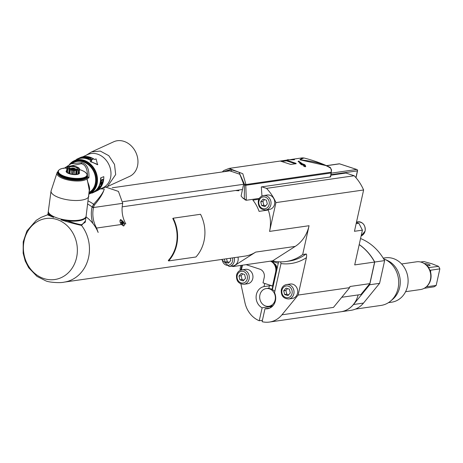 <?xml version="1.0" encoding="UTF-8"?>
<svg xmlns="http://www.w3.org/2000/svg" width="463" height="463" viewBox="0 0 463 463"><rect width="100%" height="100%" fill="white"/><g stroke="black" fill="none" stroke-linecap="round" stroke-linejoin="round"><path stroke-width="0.69" d="M272.62 260.848A45.953 40.113 81.8 0 0 286.099 261.508A45.953 40.113 81.8 0 0 302.68 254.523L309.064 225.718A34.742 30.326 81.8 0 1 295.203 246.409L272.62 260.848L233.115 266.538A45.953 40.113 81.8 0 1 231.627 266.138M341.758 297.281L360.897 294.526L369.833 283.634L374.619 262.046L354.704 264.911L362.413 230.152L354.455 231.297L363.617 189.98L275.942 202.603L269.559 231.407A34.742 30.326 -98.2 0 0 268.274 210.04A7.848 6.847 81.8 0 1 266.891 209.797M258.823 199.269L252.879 200.126A34.742 30.326 -98.2 0 1 259.072 211.365L268.274 210.04M238.937 190.021L238.769 190.768L235.517 190.519M120.837 219.543C119.628 220.133 119.674 221.609 120.976 223.982L123.858 225.938L124.541 224.028L120.837 219.543L120.449 219.711M123.378 225.909L123.858 225.938M86.014 216.887A34.742 30.326 81.8 0 1 92.884 223.438L93.457 224.15A34.742 30.326 -98.2 0 1 98.162 232.467L96.576 228.056L121.381 224.486M85.476 220.868L81.517 225.412A34.742 30.326 81.8 0 1 87.791 260.368A34.742 30.326 81.8 0 1 64.016 282.164A34.742 30.326 81.8 0 1 63.987 282.17M64.241 282.129L244.991 256.103A34.742 30.326 -98.2 0 0 255.698 252.098L233.115 266.538M173.197 218.212L172.774 218.478A34.742 30.326 81.8 0 1 168.272 260.513L168.619 260.924A35.304 30.818 81.8 0 0 177.375 240.743A35.304 30.818 81.8 0 0 173.197 218.212L200.525 214.276A35.304 30.818 -98.2 0 1 204.704 236.807A35.304 30.818 -98.2 0 1 195.947 256.988L168.619 260.924M369.833 283.634L349.918 286.504L349.663 287.645L298.143 295.064L281.944 314.817A24.655 21.524 81.8 0 1 269.42 322.063A24.655 21.524 81.8 0 1 262.11 321.687L264.981 308.74A11.21 9.781 -98.2 0 0 267.504 308.752A11.21 9.781 -98.2 0 0 274.53 292.703L280.989 263.58L280.659 261.861M302.68 254.523L305.979 254.048C306.651 253.817 306.801 255.02 306.437 257.659L298.143 295.064M362.413 230.152L358.842 223.224L356.423 222.431M358.842 223.224L356.163 223.606M330.802 175.211L345.919 173.035L354.183 175.749L266.509 188.372A45.953 40.113 81.8 0 1 275.942 202.603M259.309 198.39L246.316 200.265L245.784 185.287L331.051 173.012L330.495 176.959L261.85 186.844L266.509 188.372M330.495 176.959L330.078 176.565L330.495 176.959M363.617 189.98A45.953 40.113 -98.2 0 0 354.183 175.749M261.96 196.046L261.311 186.919L261.85 186.844M267.33 195.016A7.286 6.36 81.8 0 1 274.553 204.258A7.286 6.36 81.8 0 1 269.402 209.438L265.698 209.971A7.286 6.36 -98.2 0 0 270.849 204.791A7.286 6.36 -98.2 0 0 263.621 195.548L267.33 195.016M263.1 199.09L260.738 201.764L261.676 205.526L264.969 206.608L267.336 203.934L266.399 200.172L263.1 199.09M265.669 205.815L263.841 205.219L262.903 201.457L264.57 199.57M262.903 201.457L260.738 201.764M263.841 205.219L261.676 205.526M245.969 200.143L243.029 198.262L241.09 196.028L243.654 184.037L239.817 174.25L229.214 170.65L226.384 171.362M245.008 199.825L246.316 200.265L244.325 198.685L244.464 184.286L238.983 172.219L230.447 169.446L223.594 171.761M227.292 171.229L229.619 170.61M331.253 172.051L331.572 170.025L330.327 167.508L326.722 165.754L299.874 159.793L303.878 157.976L302.235 157.877L299.874 159.793C314.678 161.332 324.974 164.18 330.756 168.329L331.433 170.083L331.091 172.803M244.296 185.038L245.784 185.287L245.957 184.534L242.809 173.735L229.116 168.405L288.009 159.926L294.549 159.729L292.112 159.33L289.96 159.776M305.175 166.836L305.8 166.234L298.641 161.072L298.079 161.408L305.175 166.836M280.451 161.095L290.741 164.446L296.152 163.671L296.007 163.317L286.62 160.233L280.665 161.095M296.152 163.671L296.007 163.317L285.862 160.291M330.269 167.479L330.756 168.329M330.327 167.508L326.722 165.754A141.58 141.58 0 0 0 303.878 157.976M301.691 164.608L301.853 163.89L300.215 163.786M301.853 163.89L303.502 164.434L303.514 164.822L300.909 164.348M303.415 164.811L303.502 164.434M283.194 161.28L286.435 160.829L295.463 163.769M286.435 160.829L286.62 160.233M296.06 163.792L295.921 163.439L295.521 163.809M237.988 257.115A7.286 6.36 81.8 0 1 238.023 260.779A7.286 6.36 81.8 0 1 232.872 265.959L229.162 266.497A7.286 6.36 -98.2 0 0 234.313 261.317A7.286 6.36 -98.2 0 0 234.278 257.648M224.399 259.072L225.14 262.052L228.438 263.134L230.8 260.455L230.244 258.227M229.139 262.342L227.304 261.74L225.14 262.052M227.304 261.74L226.563 258.759M278.604 261.78L272.423 289.589A11.21 9.781 -98.2 0 0 272.105 289.265L272.834 285.972M242.462 265.189L241.495 269.547L240.945 269.628L241.912 265.27M240.858 265.421L239.996 269.316L240.945 269.628M241.408 269.941L241.495 269.547M270.433 261.161A8.965 7.825 81.8 0 1 275.635 272.059L272.539 286.012L263.019 282.887L264.211 277.522A6.725 5.869 -98.2 0 0 259.922 269.206L246.096 264.668M270.977 261.086A8.965 7.825 -98.2 0 1 276.174 271.984L273.083 285.937L272.539 286.012M264.714 283.443L264.014 286.609A11.21 9.781 -98.2 0 0 256.143 296.106A11.21 9.781 -98.2 0 0 262.122 307.802L259.251 320.749A24.655 21.524 81.8 0 1 244.95 302.669L240.893 283.917M245.546 269.327A7.286 6.36 81.8 0 1 252.769 278.57A7.286 6.36 81.8 0 1 247.624 283.75L243.943 284.276A7.286 6.36 -98.2 0 0 249.094 279.096A7.286 6.36 -98.2 0 0 241.865 269.86L245.546 269.327M276.127 267.423L276.423 266.092M271.492 305.91A11.21 9.781 -98.2 0 0 272.244 306.344L262.122 307.802M264.014 286.609L269.425 285.833M272.423 289.589L274.854 291.25M264.981 308.74L269.917 308.028M265.623 306.008A8.965 7.825 81.8 0 1 259.685 296.714A8.965 7.825 81.8 0 1 266.248 288.547A8.965 7.825 81.8 0 1 269.431 288.837A8.965 7.825 81.8 0 1 275.375 298.131A8.965 7.825 81.8 0 1 268.806 306.298A8.965 7.825 81.8 0 1 265.623 306.008M272.128 289.172L268.847 288.437L269.553 285.243M272.991 305.696L272.973 305.696A8.965 7.825 -98.2 0 1 272.933 305.702L271.723 305.875M269.437 284.994L269.425 285.058A1.852 0.359 12.5 0 0 270.334 285.584A1.852 0.359 12.5 0 0 272.464 285.989M259.251 320.749L262.417 320.292M271.995 306.685L270.722 306.68L272.03 306.656M270.722 306.68L270.49 307.733M358.13 294.925A24.655 21.524 81.8 0 1 340.855 311.773L269.42 322.063M281.944 314.817L333.464 307.397L349.663 287.645M374.619 262.046A50.432 44.026 -98.2 0 0 359.201 244.638M359.219 244.562A50.432 44.026 81.8 0 1 374.729 262.029L369.688 284.762L353.489 304.515A24.655 21.524 81.8 0 1 340.965 311.761A24.655 21.524 81.8 0 1 340.913 311.767M340.965 311.761L350.989 310.314A24.655 21.524 -98.2 0 0 363.513 303.068L379.591 283.339L369.688 284.762M379.591 283.339L384.631 260.605A50.432 44.026 -98.2 0 0 360.555 238.532M355.428 309.11L381.043 305.424A24.093 21.032 -98.2 0 0 390.604 301.066A24.093 21.032 -98.2 0 0 398.429 278.576A24.093 21.032 -98.2 0 0 384.574 259.205A24.093 21.032 -98.2 0 0 383.607 258.805M384.574 259.205L387.12 260.328A22.415 19.568 81.8 0 1 400.003 278.344A22.415 19.568 81.8 0 1 392.728 299.266L390.604 301.066M388.44 302.657L391.681 302.189A22.415 19.568 -98.2 0 0 408.094 281.776A22.415 19.568 -98.2 0 0 393.243 258.533A22.415 19.568 -98.2 0 0 385.291 257.822L383.196 258.123M405.6 291.696L420.514 289.549A14.012 12.229 -98.2 0 0 425.723 287.303A14.012 12.229 -98.2 0 0 430.625 273.94A14.012 12.229 -98.2 0 0 422.146 262.498A14.012 12.229 -98.2 0 0 421.492 262.261A14.012 12.229 -98.2 0 0 416.521 261.815L401.606 263.962M424.212 288.299L434.016 286.811A13.728 11.986 -98.2 0 0 436.187 285.422L439.85 268.887A13.728 11.986 -98.2 0 0 438.548 266.364L432.066 263.829L423.882 261.549L420.624 262.012M428.929 267.568L438.548 266.364M439.85 268.887L430.613 270.218L430.683 272.603A13.728 11.986 81.8 0 0 427.251 265.941L429.143 267.672M430.405 271.162L430.405 270.479M427.054 286.273L426.944 286.753L436.187 285.422M430.683 272.603A13.728 11.986 -98.2 0 1 427.864 285.306L426.817 286.661M427.251 265.941A13.728 11.986 -98.2 0 0 422.615 262.683A13.728 11.986 -98.2 0 0 422.383 262.596M427.864 285.306A13.728 11.986 81.8 0 1 426.116 286.991A13.728 11.986 81.8 0 1 425.919 287.141M426.492 265.172A3.363 0.654 12.5 0 0 430.133 265.311A3.363 0.654 12.5 0 0 428.472 264.35A3.363 0.654 12.5 0 0 424.473 263.615M384.631 260.605L374.729 262.029M290.295 284.016A7.286 6.36 81.8 0 1 297.524 293.258A7.286 6.36 81.8 0 1 292.373 298.438L288.692 298.971A7.286 6.36 -98.2 0 0 293.843 293.791A7.286 6.36 -98.2 0 0 286.614 284.548L290.295 284.016M274.264 263.592A4.485 3.912 -98.2 0 1 276.614 268.928L276.411 269.854M286.07 288.09L283.703 290.77L284.641 294.532L287.94 295.614L290.301 292.934L289.369 289.172L286.07 288.09M288.64 294.821L286.805 294.219L285.868 290.457L287.535 288.571M285.868 290.457L283.703 290.77M286.805 294.219L284.641 294.532M241.316 273.401L238.954 276.075L239.892 279.837L243.191 280.925L245.552 278.246L244.614 274.484L241.316 273.401M243.885 280.132L242.056 279.53L241.119 275.769L242.786 273.882M241.119 275.769L238.954 276.075M242.056 279.53L239.892 279.837M124.541 224.028L125.803 223.849A25.778 22.502 81.8 0 1 122.741 203.321L118.435 191.41L105.986 187.179M123.899 225.591A3.137 1.372 -128 0 1 123.771 225.718A3.137 1.372 -128 0 1 123.453 225.851A3.137 1.372 -128 0 1 123.187 225.851M120.218 219.966A3.64 1.592 -128 0 1 120.322 219.948A3.64 1.592 -128 0 1 124.373 223.49M119.958 220.909A3.137 1.372 -128 0 1 120.183 220.556A3.137 1.372 -128 0 1 120.502 220.429A3.137 1.372 -128 0 1 123.424 222.495A3.137 1.372 -128 0 1 124.049 225.504A3.137 1.372 -128 0 1 123.731 225.631A3.137 1.372 -128 0 1 120.224 222.535M121.312 222.865L122.545 224.248L123.187 224.144L122.608 222.68L121.7 221.818L121.057 221.922L121.312 222.865M87.738 204.085A47.133 41.143 81.8 0 1 92.096 206.903L93.601 207.088L94.284 205.144C99.753 198.795 103.081 193.412 104.268 188.997C103.486 192.191 99.933 197.273 93.613 204.241L92.021 207.297A26.9 23.48 -98.2 0 0 92.884 223.438M100.581 188.84L104.268 188.997L100.546 188.858M94.284 205.144L93.613 204.241A49.697 43.383 -98.2 0 0 88.161 200.913M86.049 216.452A19.052 6.523 -172.3 0 1 86.031 216.771L85.308 222.153L81.413 224.775C77.697 224.121 73.015 222.807 67.355 220.828L60.983 219.844C68.385 222.182 75.226 224.04 81.505 225.412L81.413 224.775M48.765 212.824A18.659 6.389 7.7 0 0 51.989 216.128L53.639 217.396L50.328 215.237A19.052 6.523 -172.3 0 1 48.262 211.689A19.052 6.523 -172.3 0 1 48.326 211.377M86.031 216.771A19.052 6.523 -172.3 0 1 83.334 219.543A19.052 6.523 -172.3 0 1 67.355 220.828M50.328 215.237L47.909 214.34L48.262 211.689M53.639 217.396L47.515 214.838L47.909 214.34M43.835 278.547A30.818 26.906 81.8 0 1 24.192 240.43A30.818 26.906 81.8 0 1 56.92 219.508A30.818 26.906 81.8 0 1 76.563 257.625A30.818 26.906 81.8 0 1 43.835 278.547M51.989 216.128L53.071 216.279M62.655 219.439L64.814 220.342L61.33 219.919M88.809 196.104A19.052 6.523 7.7 0 1 69.056 200.028A19.052 6.523 7.7 0 1 51.046 191.022L48.349 211.064A19.052 6.523 7.7 0 0 57.47 218.073A19.052 6.523 7.7 0 0 86.112 216.14L89.272 190.252L87.113 178.759L88.931 177.775L87.461 176.635A15.129 5.18 -172.3 0 0 87.304 175.778M69.763 164.423A17.93 14.81 65.4 0 1 74.051 161.176A17.93 14.81 65.4 0 1 90.285 164.724A17.93 14.81 65.4 0 1 96.755 182.48A17.93 14.81 65.4 0 1 89.075 193.742L89.278 193.65A17.93 14.81 -114.6 0 0 97.045 182.347A17.93 14.81 -114.6 0 0 90.569 164.596A17.93 14.81 -114.6 0 0 74.34 161.049A17.93 14.81 -114.6 0 0 74.196 161.112M70.943 163.833A17.374 14.347 65.4 0 1 88.097 163.896A17.374 14.347 65.4 0 1 95.991 182.457A17.374 14.347 65.4 0 1 89.127 193.077M69.062 166.315L81.216 163.711L81.789 162.669L71.018 163.798L74.23 162.328A16.813 13.884 65.4 0 1 93.584 171.252A16.813 13.884 65.4 0 1 89.174 192.411M64.548 168.069L71.018 163.798L64.583 168.063M81.789 162.669C86.951 163.896 89.336 168.937 88.931 177.775M88.977 192.133C91.344 186.994 86.101 180.859 87.339 178.504L86.72 177.809L88.12 177.167M86.39 178.024L86.72 177.809M86.442 178.035A0.897 0.81 46.7 0 1 87.113 178.759A15.626 5.353 7.7 0 1 72.124 180.692A15.626 5.353 7.7 0 1 57.499 175.078A15.626 5.353 7.7 0 1 57.117 172.566L57.892 171.623L57.748 172.832M86.755 177.543L87.032 176.339L86.581 175.928L86.726 177.74A14.851 5.087 7.7 0 1 86.633 177.856A14.851 5.087 7.7 0 0 86.633 177.856L86.789 176.658L86.321 176.235L86.436 178.052A14.851 5.087 7.7 0 1 86.315 178.162L86.471 176.959L85.996 176.525L86.077 178.342A14.851 5.087 7.7 0 1 85.927 178.446L86.089 177.248L85.603 176.797L85.655 178.62A14.851 5.087 7.7 0 1 85.481 178.718L85.643 177.514L85.151 177.051L85.169 178.874A14.851 5.087 7.7 0 1 84.972 178.967L85.134 177.763L84.636 177.288L84.619 179.112A14.851 5.087 7.7 0 1 84.399 179.193L84.561 177.995L84.063 177.503L84.006 179.331A14.851 5.087 7.7 0 1 83.768 179.401L83.93 178.203L83.433 177.694L83.34 179.522A14.851 5.087 7.7 0 1 83.08 179.586L83.242 178.388L82.755 177.867L82.622 179.69A14.851 5.087 7.7 0 1 82.345 179.748L82.507 178.55L82.026 178.018L81.853 179.841A14.851 5.087 7.7 0 1 81.557 179.887L81.719 178.683L81.245 178.145L81.037 179.962A14.851 5.087 7.7 0 1 80.724 180.003L80.886 178.799L80.429 178.243L80.186 180.061L80.724 180.003M86.87 177.537A14.851 5.087 7.7 0 0 86.946 177.416L87.108 176.218A14.851 5.087 -172.3 0 1 87.032 176.339M86.975 177.213L87.05 177.207A14.851 5.087 7.7 0 0 87.096 177.08L87.258 175.882A14.851 5.087 -172.3 0 1 87.212 176.004L86.772 175.61L87.108 176.218M87.125 176.866L87.154 176.866A14.851 5.087 7.7 0 0 87.171 176.762A14.851 5.087 7.7 0 0 87.171 176.733L87.328 175.581M79.538 169.597A14.463 4.954 7.7 0 1 80.041 169.753L80.122 169.782A14.463 4.954 7.7 0 1 80.88 170.043L80.961 170.071A14.463 4.954 7.7 0 1 81.685 170.349L81.76 170.378A14.463 4.954 7.7 0 1 82.437 170.668L82.512 170.697A14.463 4.954 7.7 0 1 83.149 170.997L83.213 171.026A14.463 4.954 7.7 0 1 83.809 171.339L83.867 171.368A14.463 4.954 7.7 0 1 84.411 171.686L84.469 171.721A14.463 4.954 7.7 0 1 84.961 172.045L85.007 172.08A14.463 4.954 7.7 0 1 85.447 172.404L85.487 172.439A14.463 4.954 7.7 0 1 85.869 172.768L85.91 172.803A14.463 4.954 7.7 0 1 86.228 173.139L86.263 173.174A14.463 4.954 7.7 0 1 86.523 173.503L86.552 173.544A14.463 4.954 7.7 0 1 86.749 173.874L86.772 173.909A14.463 4.954 7.7 0 1 86.911 174.233L86.922 174.267A14.463 4.954 7.7 0 1 86.998 174.592L87.003 174.626A14.463 4.954 7.7 0 1 87.021 174.945L87.333 175.535A14.851 5.087 -172.3 0 1 87.333 175.558A14.851 5.087 -172.3 0 1 87.316 175.662L86.899 175.28L87.258 175.882M85.603 172.699L85.447 172.404L85.603 172.699M86.06 173.075L85.869 172.768L86.06 173.075M86.448 173.451L86.228 173.139L86.448 173.451M86.766 173.828L86.523 173.503L86.766 173.828M87.015 174.204L86.749 173.874L87.015 174.204M87.2 174.58L86.911 174.233L87.2 174.58M87.31 174.945L86.998 174.592L87.31 174.945M87.333 175.413L87.021 174.945L87.351 175.309M87.154 176.866L87.316 175.662M87.05 177.207L87.212 176.004M85.192 178.695L85.481 178.718M84.642 178.932L84.972 178.967M84.029 179.146L84.399 179.193M83.363 179.343L83.768 179.401M82.645 179.511L83.08 179.586M81.876 179.656L82.345 179.748M81.066 179.777L81.557 179.887M80.209 179.87L80.429 178.243M79.358 179.945L79.572 178.324L79.289 180.13L79.856 180.09A14.851 5.087 7.7 0 0 80.186 180.061M79.856 180.09L80.018 178.886L79.572 178.324M78.467 179.997L78.687 178.377L78.363 180.176L78.947 180.148A14.851 5.087 7.7 0 0 79.289 180.13M78.947 180.148L79.109 178.95L78.687 178.377M77.547 180.026L77.767 178.4L77.408 180.194L78.01 180.182A14.851 5.087 7.7 0 0 78.363 180.176M78.01 180.182L78.172 178.984L77.767 178.4M76.603 180.026L76.823 178.4L76.424 180.188L77.043 180.194A14.851 5.087 7.7 0 0 77.408 180.194M77.043 180.194L77.205 178.99L76.823 178.4M75.643 179.997L75.863 178.377L75.428 180.153L76.059 180.176A14.851 5.087 7.7 0 0 76.424 180.188M76.059 180.176L76.221 178.973L75.863 178.377M74.665 179.951L74.884 178.324L74.416 180.09L75.052 180.13A14.851 5.087 7.7 0 0 75.428 180.153M75.052 180.13L74.884 178.324M73.982 180.038A14.787 5.064 -172.3 0 1 73.432 179.985L74.034 180.061A14.851 5.087 7.7 0 0 74.416 180.09M73.675 179.876L73.895 178.249L73.432 179.985M74.034 180.061L73.895 178.249M72.679 179.771L72.899 178.151L72.361 179.893L73.009 179.968A14.851 5.087 7.7 0 0 73.391 180.003M73.009 179.968L72.899 178.151M71.684 179.65L71.898 178.024L71.337 179.76L71.979 179.847A14.851 5.087 7.7 0 0 72.361 179.893M71.979 179.847L71.898 178.024M70.689 179.499L70.908 177.879L70.312 179.598L70.955 179.702A14.851 5.087 7.7 0 0 71.337 179.76M70.955 179.702L70.908 177.879M69.705 179.331L69.925 177.705L69.3 179.412L69.936 179.528A14.851 5.087 7.7 0 0 70.312 179.598M69.936 179.528L69.925 177.705M68.732 179.135L68.952 177.508L68.304 179.204L68.929 179.337A14.851 5.087 7.7 0 0 69.3 179.412M68.929 179.337L68.952 177.508M67.783 178.921L67.997 177.294L67.488 177.775L67.326 178.978L67.939 179.123A14.851 5.087 7.7 0 0 68.304 179.204M67.939 179.123L67.997 177.294M66.851 178.683L67.071 177.063L66.539 177.526L66.377 178.73L66.973 178.886A14.851 5.087 7.7 0 0 67.326 178.978M66.973 178.886L67.071 177.063M65.949 178.429L66.168 176.808L65.619 177.26L65.457 178.458L66.03 178.631A14.851 5.087 7.7 0 0 66.377 178.73M66.03 178.631L66.168 176.808M65.075 178.157L65.295 176.536L64.733 176.97L64.571 178.174L65.121 178.353A14.851 5.087 7.7 0 0 65.457 178.458M64.641 178.174A14.787 5.064 -172.3 0 0 65.115 178.33L65.295 176.536M64.241 177.873L64.461 176.247L63.882 176.669L63.72 177.873L64.247 178.064A14.851 5.087 7.7 0 0 64.571 178.174M64.247 178.064L64.461 176.247M63.882 176.669A14.851 5.087 -172.3 0 1 63.576 176.553L63.414 177.757A14.851 5.087 7.7 0 0 63.72 177.873M63.576 176.553L63.668 175.946L63.078 176.351L62.916 177.555L63.443 177.566M63.078 176.351A14.851 5.087 -172.3 0 1 62.789 176.229L62.627 177.433A14.851 5.087 7.7 0 0 62.916 177.555M62.789 176.229L62.916 175.627L62.314 176.021L62.152 177.225L62.65 177.248M62.314 176.021A14.851 5.087 -172.3 0 1 62.048 175.894L61.886 177.097A14.851 5.087 7.7 0 0 62.152 177.225M62.048 175.894L62.21 175.298L61.608 175.68L61.446 176.878L61.909 176.918M61.608 175.68A14.851 5.087 -172.3 0 1 61.353 175.546L61.197 176.75A14.851 5.087 7.7 0 0 61.446 176.878M61.353 175.546L61.556 174.956L60.948 175.327L60.786 176.525L61.22 176.571M60.948 175.327A14.851 5.087 -172.3 0 1 60.722 175.193L60.56 176.391A14.851 5.087 7.7 0 0 60.786 176.525M60.722 175.193L60.96 174.609L60.352 174.962L60.19 176.166L60.584 176.212M60.352 174.962A14.851 5.087 -172.3 0 1 60.144 174.829L59.982 176.027A14.851 5.087 7.7 0 0 60.19 176.166M60.144 174.829L60.416 174.256L59.808 174.597L59.652 175.795L60.005 175.847M59.808 174.597A14.851 5.087 -172.3 0 1 59.629 174.458L59.467 175.656A14.851 5.087 7.7 0 0 59.652 175.795M59.629 174.458L59.935 173.897L59.333 174.221L59.171 175.425L59.49 175.477M59.333 174.221A14.851 5.087 -172.3 0 1 59.171 174.082L59.009 175.286A14.851 5.087 7.7 0 0 59.171 175.425M59.171 174.082L59.038 175.101M58.923 173.845A14.851 5.087 -172.3 0 1 58.784 173.706L58.622 174.91A14.851 5.087 7.7 0 0 58.76 175.049M58.784 173.706L59.16 173.162L58.575 173.469L58.651 174.725M58.575 173.469A14.851 5.087 -172.3 0 1 58.465 173.33L58.303 174.528A14.851 5.087 7.7 0 0 58.413 174.667M58.465 173.33L58.87 172.797L58.297 173.093L58.326 174.343M58.297 173.093A14.851 5.087 -172.3 0 1 58.211 172.954L58.049 174.152A14.851 5.087 7.7 0 0 58.135 174.291M58.211 172.954L58.651 172.433L58.089 172.716L58.078 173.961M58.089 172.716A14.851 5.087 -172.3 0 1 58.031 172.577L57.869 173.781A14.851 5.087 7.7 0 0 57.927 173.914M58.031 172.577L58.494 172.074L57.956 172.346L57.898 173.579M57.956 172.346A14.851 5.087 -172.3 0 1 57.921 172.207L57.759 173.411A14.851 5.087 7.7 0 0 57.794 173.544M57.921 172.207L58.407 171.715L57.887 171.981L57.788 173.203M57.887 171.981A14.851 5.087 -172.3 0 1 57.881 171.848L57.719 173.046A14.851 5.087 7.7 0 0 57.725 173.179M57.881 171.848L58.39 171.368L57.892 171.623A14.851 5.087 -172.3 0 1 57.898 171.599A14.851 5.087 -172.3 0 1 57.916 171.495L57.736 172.797A14.851 5.087 7.7 0 0 57.736 172.797A14.851 5.087 7.7 0 0 57.73 172.826M57.916 171.495L58.448 171.026L57.962 171.345M66.99 167.907A14.463 4.954 7.7 0 0 66.672 167.919L66.116 168.208L66.585 167.924A14.463 4.954 7.7 0 0 65.781 167.971L65.214 168.272L65.694 167.976A14.463 4.954 7.7 0 0 64.918 168.046L64.837 168.052A14.463 4.954 7.7 0 0 64.091 168.144L63.512 168.468L64.016 168.156A14.463 4.954 7.7 0 0 63.309 168.272L63.24 168.283A14.463 4.954 7.7 0 0 62.574 168.422L62.505 168.439A14.463 4.954 7.7 0 0 61.892 168.596L61.828 168.613A14.463 4.954 7.7 0 0 61.255 168.787L61.197 168.81A14.463 4.954 7.7 0 0 60.676 169.001L60.624 169.024A14.463 4.954 7.7 0 0 60.155 169.238L60.109 169.261A14.463 4.954 7.7 0 0 59.698 169.493L59.658 169.522A14.463 4.954 7.7 0 0 59.299 169.771L59.264 169.794A14.463 4.954 7.7 0 0 58.969 170.06L58.94 170.089A14.463 4.954 7.7 0 0 58.708 170.361L58.685 170.39A14.463 4.954 7.7 0 0 58.512 170.679L58.494 170.714A14.463 4.954 7.7 0 0 58.384 171.009L57.973 171.275M58.512 170.679L58.124 170.94L58.512 170.679M58.708 170.361L58.344 170.615L58.708 170.361M58.969 170.06L58.633 170.309L58.969 170.06M59.299 169.771L58.992 170.014L59.299 169.771M64.918 168.046L65.561 167.971M79.185 172.248A6.725 2.303 -172.3 0 1 76.91 174.487A6.725 2.303 -172.3 0 1 69.357 173.747A6.725 2.303 -172.3 0 1 66.631 170.558M67.042 167.502L66.533 171.298A6.332 2.17 7.7 0 0 66.527 171.327A6.332 2.17 7.7 0 0 66.522 171.472L67.216 171.987L67.754 168.005L67.042 167.618L66.522 171.472M67.042 167.618A6.332 2.17 -172.3 0 1 67.048 167.473L67.818 166.611A6.332 2.17 -172.3 0 1 68.073 166.495L70.075 166.061A6.332 2.17 -172.3 0 1 70.503 166.032L73.195 166.119A6.332 2.17 -172.3 0 1 73.686 166.176L76.354 166.761A6.332 2.17 -172.3 0 1 76.569 166.83A6.332 2.17 -172.3 0 1 76.777 166.9L78.698 167.826A6.332 2.17 -172.3 0 1 78.936 168L79.601 169.018A6.332 2.17 -172.3 0 1 79.601 169.163A6.332 2.17 -172.3 0 1 79.595 169.186L78.872 169.394L78.305 173.88A6.332 2.17 7.7 0 1 78.05 173.995L76.054 174.424A6.332 2.17 7.7 0 1 75.625 174.458L72.928 174.372A6.332 2.17 7.7 0 1 72.436 174.308L69.774 173.723A6.332 2.17 -172.3 0 1 69.352 173.584L67.43 172.664A6.332 2.17 7.7 0 1 67.187 172.485L67.216 171.987M79.086 172.988A6.332 2.17 7.7 0 1 79.08 173.017A6.332 2.17 7.7 0 1 79.075 173.04L78.374 173.359M79.075 173.04L79.595 169.186M78.826 170.025A6.332 2.17 -172.3 0 1 78.571 170.141L77.333 170.1L76.574 170.575L76.054 174.424M78.05 173.995L78.571 170.141M76.794 174.088L77.333 170.1M76.574 170.575A6.332 2.17 -172.3 0 1 76.14 170.604L73.449 170.517L72.928 174.372M75.625 174.458L76.14 170.604M74.19 174.279L74.722 170.291M73.449 170.517A6.332 2.17 -172.3 0 1 72.957 170.453L70.289 169.875L69.774 173.723M72.436 174.308L72.957 170.453M71.209 173.903L71.748 169.921M70.289 169.875A6.332 2.17 -172.3 0 1 70.081 169.805A6.332 2.17 -172.3 0 1 69.872 169.736L69.195 169.082L67.945 168.81L67.43 172.664M69.352 173.584L69.872 169.736M68.657 173.069L69.195 169.082M67.945 168.81A6.332 2.17 -172.3 0 1 67.708 168.63L67.754 168.005M67.187 172.485L67.708 168.63M67.048 167.473A6.332 2.17 -172.3 0 1 67.054 167.45L66.527 171.327M67.818 166.611L67.766 166.998M70.781 169.18A5.041 1.725 -172.3 0 1 69.08 166.587A5.041 1.725 -172.3 0 1 75.949 166.813A5.041 1.725 -172.3 0 1 77.651 169.4A5.041 1.725 -172.3 0 1 70.781 169.18M71.354 168.92A3.924 1.343 7.7 0 0 77.252 168.52A3.924 1.343 7.7 0 0 75.376 167.074A3.924 1.343 7.7 0 0 69.479 167.473A3.924 1.343 7.7 0 0 71.354 168.92M75.712 169.111A3.363 1.152 -172.3 0 1 76.025 169.302M70.457 168.549A3.363 1.152 -172.3 0 1 70.81 168.451M70.758 168.694A2.506 0.857 -172.3 0 1 70.874 168.393A2.506 0.857 -172.3 0 1 74.526 168.347A2.506 0.857 -172.3 0 1 75.666 169.036A2.506 0.857 -172.3 0 1 75.701 169.354M73.154 169.325L73.264 168.491L72.141 168.573L72.118 169.018L72.957 169.296M73.461 169.36L74.34 169.296L74.364 168.85L73.264 168.491M74.306 169.296L74.364 168.85M81.216 163.711C85.481 164.602 87.565 168.908 87.461 176.635M69.334 164.654A18.271 15.088 65.4 0 1 74.196 160.742A18.271 15.088 65.4 0 1 84.098 160.337A18.271 15.088 65.4 0 1 97.242 176.721A18.271 15.088 65.4 0 1 89.417 193.956A18.271 15.088 65.4 0 1 89.041 194.124M98.26 189.905L102.913 187.77A18.271 15.088 -114.6 0 0 110.738 170.534A18.271 15.088 -114.6 0 0 97.595 154.156A18.271 15.088 -114.6 0 0 87.692 154.555L82.865 156.772M91.471 160.974A18.271 15.088 -114.6 0 0 87.252 158.89A18.271 15.088 -114.6 0 0 77.356 159.295L74.196 160.742M77.228 158.983L80.082 157.675A18.607 15.366 -114.6 0 1 90.158 157.264A18.607 15.366 -114.6 0 1 94.649 159.515L96.072 158.861L97.6 164.764C93.81 162.883 91.344 161.876 90.21 161.749L91.796 160.823A18.607 15.366 -114.6 0 0 87.304 158.572A18.607 15.366 -114.6 0 0 77.228 158.983A18.607 15.366 -114.6 0 0 76.574 159.307L76.702 159.613M92.484 192.452L92.652 192.741L94.082 192.087L93.92 191.792L89.417 193.956M93.92 191.792A18.271 15.088 -114.6 0 0 97.265 188.817A18.271 15.088 -114.6 0 0 100.645 177.914L103.799 176.652L100.645 177.914M97.791 164.55L90.366 161.477M92.901 158.809L91.003 159.909L92.901 158.809A18.607 15.366 65.4 0 1 93.306 159.046L91.188 160.019A18.607 15.366 -114.6 0 0 90.574 159.666L90.684 157.981L88.832 158.826A18.607 15.366 -114.6 0 0 88.41 158.659L90.528 157.686A18.607 15.366 65.4 0 1 91.17 157.947L91.101 158.248A18.271 15.088 -114.6 0 0 90.679 158.074M91.095 159.637L91.17 157.947M87.837 158.456L88.109 158.329A18.607 15.366 65.4 0 0 87.953 158.277A18.607 15.366 65.4 0 0 85.944 157.761L86.668 157.432A18.607 15.366 -114.6 0 1 88.543 157.906L88.815 157.779A18.607 15.366 65.4 0 0 86.94 157.304L87.524 157.038A18.607 15.366 -114.6 0 1 89.533 157.553A18.607 15.366 -114.6 0 1 89.689 157.605L89.961 157.484A18.607 15.366 65.4 0 0 89.805 157.426A18.607 15.366 65.4 0 0 87.362 156.841L85.238 157.814A18.607 15.366 -114.6 0 1 87.681 158.404A18.607 15.366 -114.6 0 1 87.837 158.456M84.156 156.864L82.009 157.68A18.607 15.366 -114.6 0 1 82.431 157.651L83.381 157.217A18.607 15.366 -114.6 0 1 84.671 157.223L86.106 157.073L86.315 156.812L85.846 156.685L85.024 157.223M84.127 156.708A18.607 15.366 65.4 0 1 85.846 156.685M81.534 157.223L81.905 157.073A18.607 15.366 65.4 0 1 82.455 156.945L82.478 157.038M81.523 157.183L79.781 158.045A18.607 15.366 -114.6 0 1 80.331 157.918L82.842 157.096L82.455 156.945M88.74 158.792L90.528 157.686M91.101 158.248L90.997 159.926M83.67 157.212L83.653 157.096A18.607 15.366 65.4 0 1 85.013 157.102M83.653 157.096L84.33 156.783A18.607 15.366 -114.6 0 1 85.69 156.789L85.863 156.824M80.603 157.79A18.607 15.366 65.4 0 0 80.053 157.918L81.633 157.194A18.607 15.366 -114.6 0 1 82.183 157.067L80.62 157.854M86.176 155.25L91.558 151.922L100.303 151.071L108.805 155.69L114.506 164.394L115.681 174.557L107.433 186.566L101.397 188.47M107.433 186.566L129.542 176.432A19.052 15.736 -114.6 0 0 137.795 164.429A19.052 15.736 -114.6 0 0 130.919 145.561A19.052 15.736 -114.6 0 0 113.672 141.794L91.558 151.922M90.864 193.291L92.652 192.741M94.082 192.087A18.607 15.366 -114.6 0 0 97.496 189.054A18.607 15.366 -114.6 0 0 100.946 177.96M98.225 189.818L98.359 190.125L96.935 190.779A18.607 15.366 -114.6 0 0 100.349 187.746A18.607 15.366 -114.6 0 0 103.799 176.652M98.359 190.125L92.108 193.094M99.088 188.939L95.963 190.941L97.774 190.114A18.607 15.366 65.4 0 1 97.433 190.368L95.314 191.341A18.607 15.366 -114.6 0 0 95.812 190.953L98.966 188.904L97.114 189.755A18.607 15.366 -114.6 0 0 97.404 189.442L99.522 188.47A18.607 15.366 65.4 0 1 99.088 188.939L98.926 188.742M100.066 186.456L100.87 186.369A18.607 15.366 -114.6 0 1 99.724 188.03A18.607 15.366 -114.6 0 1 99.626 188.157L99.898 188.03A18.607 15.366 65.4 0 0 99.996 187.909A18.607 15.366 65.4 0 0 101.362 185.86L99.238 186.832A18.607 15.366 -114.6 0 1 97.872 188.881A18.607 15.366 -114.6 0 1 97.774 189.002L97.953 188.782M100.286 186.635A18.607 15.366 65.4 0 1 99.221 188.198L99.123 188.1M99.157 186.983L100.014 186.763A18.607 15.366 -114.6 0 1 98.949 188.325L99.221 188.198M99.29 187.093A18.607 15.366 65.4 0 1 98.144 188.759A18.607 15.366 65.4 0 1 98.046 188.881M102.051 184.453A18.607 15.366 65.4 0 0 102.676 182.74L100.552 183.713A18.607 15.366 -114.6 0 1 100.413 184.147L101.362 183.713A18.607 15.366 -114.6 0 1 100.876 184.992L100.778 185.524L101.142 185.565L101.906 184.361M102.751 179.349L103.226 180.31A18.607 15.366 65.4 0 1 103.116 180.929L102.884 180.836M103.237 179.939L102.873 179.355L101.976 179.69L101.102 181.282A18.607 15.366 -114.6 0 1 100.998 181.901L101.096 182.746L101.443 182.787L102.583 182.063L103.116 180.929M101.142 185.565L100.778 185.426M101.333 184.963L100.888 185.374M100.517 183.823L101.362 183.713M102.196 183.215A18.271 15.088 -114.6 0 0 102.3 182.908M100.859 185.05L101.206 185.223L101.796 184.627A18.607 15.366 -114.6 0 0 102.311 183.279L101.634 183.591A18.607 15.366 65.4 0 1 101.119 184.934L100.946 184.824M101.634 183.591L102.311 183.279M102.948 179.847L102.942 180.211M102.306 181.936L102.364 182.3M102.12 182.474L101.443 182.787M100.969 181.947L101.391 182.341L101.032 181.687M101.264 181.78A18.607 15.366 65.4 0 0 101.374 181.16L101.738 180.327L102.78 179.852L101.455 180.24M102.78 179.852L102.954 180.431A18.607 15.366 -114.6 0 1 102.85 181.056L102.433 181.866L101.391 182.341M360.098 225.666A7.286 6.36 81.8 0 1 360.555 226.557M309.064 225.718L269.559 231.407M255.698 252.098L295.203 246.409M355.902 177.642L357.407 170.864L330.877 174.684M357.436 170.662L357.407 170.864A1.123 0.978 -98.2 0 0 356.689 169.475L339.553 163.85L326.623 165.713M331.143 173.156L356.689 169.475A1.123 0.504 -71.8 0 1 356.805 169.487A1.123 0.504 -71.8 0 1 356.944 169.608M339.761 163.919A1.123 0.504 108.2 0 0 339.663 163.861A1.123 0.504 108.2 0 0 339.553 163.85A1.123 0.978 -98.2 0 0 339.153 163.815L326.461 165.644M258.944 201.179A5.996 5.232 -98.2 0 0 262.764 208.593A5.996 5.232 -98.2 0 0 269.13 204.519A5.996 5.232 -98.2 0 0 265.311 197.105A5.996 5.232 -98.2 0 0 258.944 201.179M243.029 198.262L244.325 198.685M244.464 184.286L245.957 184.534L331.352 172.184L330.64 176.883M330.999 169.933L331.433 170.083L330.999 169.933M303.855 166.46A3.924 0.758 12.5 0 0 304.961 166.448A3.924 0.758 12.5 0 0 305.458 166.205L305.325 166.802M301.378 164.724A2.801 0.544 12.5 0 0 304.243 165.059A2.801 0.544 12.5 0 0 303.479 164.174A2.801 0.544 12.5 0 0 299.85 163.474M289.416 159.799A2.801 0.544 12.5 0 0 288.055 159.747A2.801 0.544 12.5 0 0 287.702 159.966M286.284 160.835A0.446 0.394 81.8 0 1 285.879 160.447L281.359 161.101M222.257 259.378A5.996 5.232 -98.2 0 0 226.963 265.293A5.996 5.232 -98.2 0 0 232.594 261.045A5.996 5.232 -98.2 0 0 232.536 257.897M286.099 261.508L289.398 261.034A45.953 40.113 -98.2 0 0 305.979 254.048M280.989 263.58A48.638 42.457 -98.2 0 0 306.437 257.659M271.312 261.034A48.638 42.457 -98.2 0 0 278.286 263.134M276.174 271.984L275.635 272.059M275.989 265.195L275.346 265.287M272.678 306.037L268.806 306.298M353.489 304.515L363.513 303.068M281.955 290.197A5.938 5.186 -98.2 0 0 285.74 297.541A5.938 5.186 -98.2 0 0 292.049 293.507A5.938 5.186 -98.2 0 0 288.264 286.163A5.938 5.186 -98.2 0 0 281.955 290.197M247.3 278.819A5.938 5.186 -98.2 0 0 243.515 271.474A5.938 5.186 -98.2 0 0 237.206 275.502A5.938 5.186 -98.2 0 0 240.991 282.852A5.938 5.186 -98.2 0 0 247.3 278.819M122.967 201.66L243.602 184.286M122.741 203.321L93.514 207.528A25.778 22.502 -98.2 0 0 96.576 228.056M121.358 222.686L122.058 222.136M121.682 223.403L122.608 222.68M122.128 223.826L122.932 223.201M93.601 207.088L93.514 207.528L92.021 207.297M64.814 220.342A18.659 6.389 7.7 0 0 83.392 219.242A18.659 6.389 7.7 0 0 85.244 217.732M84.318 179.187A14.787 5.064 -172.3 0 1 84.011 179.291M83.687 179.389A14.787 5.064 -172.3 0 1 83.346 179.488M83.004 179.575A14.787 5.064 -172.3 0 1 82.628 179.661M82.264 179.737A14.787 5.064 -172.3 0 1 81.858 179.812M81.482 179.87A14.787 5.064 -172.3 0 1 81.042 179.933M80.655 179.98A14.787 5.064 -172.3 0 1 80.186 180.032M79.786 180.066A14.787 5.064 -172.3 0 1 79.3 180.101M78.878 180.13A14.787 5.064 -172.3 0 1 78.38 180.148M77.946 180.159A14.787 5.064 -172.3 0 1 77.425 180.171M76.985 180.171A14.787 5.064 -172.3 0 1 76.453 180.165M76.001 180.153A14.787 5.064 -172.3 0 1 75.457 180.13M74.994 180.107A14.787 5.064 -172.3 0 1 74.45 180.072M72.963 179.939A14.787 5.064 -172.3 0 1 72.407 179.876M71.939 179.818A14.787 5.064 -172.3 0 1 71.383 179.742M70.914 179.673A14.787 5.064 -172.3 0 1 70.364 179.58M69.901 179.499A14.787 5.064 -172.3 0 1 69.357 179.401M68.9 179.308A14.787 5.064 -172.3 0 1 68.368 179.193M67.916 179.094A14.787 5.064 -172.3 0 1 67.395 178.967M66.956 178.857A14.787 5.064 -172.3 0 1 66.446 178.724M66.018 178.602A14.787 5.064 -172.3 0 1 65.526 178.458M64.247 178.035A14.787 5.064 -172.3 0 1 63.796 177.873M63.419 177.728A14.787 5.064 -172.3 0 1 62.991 177.555M62.632 177.404A14.787 5.064 -172.3 0 1 62.233 177.225M61.886 177.069A14.787 5.064 -172.3 0 1 61.521 176.883M61.197 176.716A14.787 5.064 -172.3 0 1 60.867 176.536M60.566 176.357A14.787 5.064 -172.3 0 1 60.265 176.177M58.373 171.044A14.463 4.954 7.7 0 0 58.326 171.351M58.326 171.385A14.463 4.954 7.7 0 0 58.338 171.704M58.344 171.738A14.463 4.954 7.7 0 0 58.419 172.057M58.431 172.091A14.463 4.954 7.7 0 0 58.569 172.421M58.593 172.456A14.463 4.954 7.7 0 0 58.789 172.786M58.818 172.821A14.463 4.954 7.7 0 0 59.079 173.156M59.114 173.191A14.463 4.954 7.7 0 0 59.432 173.521M59.472 173.556A14.463 4.954 7.7 0 0 59.854 173.891M59.895 173.926A14.463 4.954 7.7 0 0 60.335 174.25M60.381 174.285A14.463 4.954 7.7 0 0 60.873 174.609M60.931 174.644A14.463 4.954 7.7 0 0 61.475 174.956M61.533 174.991A14.463 4.954 7.7 0 0 62.129 175.298M62.192 175.332A14.463 4.954 7.7 0 0 62.829 175.633M62.904 175.662A14.463 4.954 7.7 0 0 63.581 175.952M63.663 175.981A14.463 4.954 7.7 0 0 64.38 176.258M64.461 176.287A14.463 4.954 7.7 0 0 65.219 176.548M64.733 176.97A14.851 5.087 -172.3 0 1 64.409 176.86M65.3 176.577A14.463 4.954 7.7 0 0 66.093 176.82M66.18 176.849A14.463 4.954 7.7 0 0 66.996 177.074M67.089 177.097A14.463 4.954 7.7 0 0 67.928 177.312M68.02 177.335A14.463 4.954 7.7 0 0 68.889 177.532M68.981 177.549A14.463 4.954 7.7 0 0 69.861 177.728M69.959 177.746A14.463 4.954 7.7 0 0 70.851 177.902M70.949 177.914A14.463 4.954 7.7 0 0 71.846 178.052M71.944 178.064A14.463 4.954 7.7 0 0 72.847 178.174M72.946 178.186A14.463 4.954 7.7 0 0 73.849 178.278M73.947 178.29A14.463 4.954 7.7 0 0 74.844 178.353M74.942 178.359A14.463 4.954 7.7 0 0 75.828 178.405M75.92 178.411A14.463 4.954 7.7 0 0 76.794 178.434M76.887 178.434A14.463 4.954 7.7 0 0 77.743 178.434M77.836 178.434A14.463 4.954 7.7 0 0 78.669 178.411M78.756 178.405A14.463 4.954 7.7 0 0 79.561 178.359M79.648 178.353A14.463 4.954 7.7 0 0 80.423 178.284M80.504 178.272A14.463 4.954 7.7 0 0 81.251 178.18M81.326 178.168A14.463 4.954 7.7 0 0 82.032 178.058M82.101 178.041A14.463 4.954 7.7 0 0 82.767 177.908M82.836 177.89A14.463 4.954 7.7 0 0 83.45 177.734M83.514 177.717A14.463 4.954 7.7 0 0 84.087 177.543M84.144 177.52A14.463 4.954 7.7 0 0 84.665 177.323M84.717 177.306A14.463 4.954 7.7 0 0 85.186 177.092M85.233 177.063A14.463 4.954 7.7 0 0 85.643 176.831M85.684 176.808A14.463 4.954 7.7 0 0 86.043 176.559M86.077 176.536A14.463 4.954 7.7 0 0 86.373 176.27M86.847 175.616A14.463 4.954 7.7 0 0 86.957 175.315M86.969 175.286A14.463 4.954 7.7 0 0 87.015 174.979M82.015 178.637A14.851 5.087 -172.3 0 1 81.719 178.683M81.199 178.759A14.851 5.087 -172.3 0 1 80.886 178.799M80.342 178.857A14.851 5.087 -172.3 0 1 80.018 178.886M79.451 178.926A14.851 5.087 -172.3 0 1 79.109 178.95M78.525 178.973A14.851 5.087 -172.3 0 1 78.172 178.984M77.57 178.99A14.851 5.087 -172.3 0 1 77.205 178.99M76.586 178.984A14.851 5.087 -172.3 0 1 76.221 178.973M75.591 178.95A14.851 5.087 -172.3 0 1 75.214 178.932M74.578 178.892A14.851 5.087 -172.3 0 1 74.196 178.863M73.553 178.805A14.851 5.087 -172.3 0 1 73.171 178.764M72.523 178.689A14.851 5.087 -172.3 0 1 72.141 178.643M71.499 178.556A14.851 5.087 -172.3 0 1 71.117 178.498M70.474 178.394A14.851 5.087 -172.3 0 1 70.098 178.33M69.462 178.209A14.851 5.087 -172.3 0 1 69.091 178.133M68.466 178.006A14.851 5.087 -172.3 0 1 68.102 177.919M67.488 177.775A14.851 5.087 -172.3 0 1 67.135 177.688M66.539 177.526A14.851 5.087 -172.3 0 1 66.192 177.427M65.619 177.26A14.851 5.087 -172.3 0 1 65.283 177.155M87.304 158.572L87.252 158.89M357.841 221.812A7.286 6.36 81.8 0 1 365.064 231.054A7.286 6.36 81.8 0 1 361.134 235.916L365.151 231.014C365.544 225.163 363.108 222.095 357.841 221.812L356.516 222.003M263.621 195.548C260.848 196.104 259.077 197.857 258.308 200.809C257.903 206.631 260.362 209.687 265.698 209.971M302.235 157.877L292.112 159.33M222.263 171.952L223.814 170.529L229.116 168.405M305.458 166.205L305.221 165.164L304.44 164.544L299.793 163.427M289.554 159.793L287.662 159.712L286.747 160.105M221.598 259.471L229.162 266.497M266.248 288.547L268.905 288.165M422.615 262.683L422.146 262.498M426.116 286.991L425.723 287.303M286.614 284.548C283.836 285.11 282.065 286.863 281.296 289.809C280.891 295.631 283.356 298.687 288.692 298.971M241.865 269.86C239.087 270.415 237.311 272.169 236.541 275.12C236.136 280.943 238.601 283.993 243.943 284.276M122.191 206.834L242.485 189.512M112.266 187.793L231.523 170.621M121.208 222.344L121.584 222.049M64.016 282.164C60.751 283.119 49.061 282.494 45.739 280.827L36.965 276.376L28.683 267.724L25.228 261.034L23.15 253.226L23.219 241.773L26.935 230.921L36.276 220.313L41.033 217.413L47.498 214.844M87.171 176.762L87.339 175.529M80.024 169.736L79.364 169.527M60.364 169.076L60.034 169.232M60.966 168.845L60.584 168.989M61.614 168.636L61.185 168.769M62.314 168.451L61.839 168.573M63.066 168.295L62.54 168.399M63.859 168.162L63.292 168.254M64.693 168.052L64.085 168.127M66.464 167.913L65.792 167.953M67.395 167.884L66.695 167.907M81.685 170.332L81.094 170.1M82.455 170.65L81.899 170.413M83.178 170.98L82.663 170.743M83.849 171.327L83.381 171.084M84.469 171.68L84.052 171.437M85.036 172.045L84.665 171.802M85.545 172.415L85.227 172.178M79.08 173.017L79.601 169.163M75.822 169.336A3.085 3.085 0 0 0 75.666 169.036M80.244 169.805L80.875 170.025M51.046 191.022L57.117 172.566M356.006 177.757L357.546 170.795A1.123 1.123 0 0 0 356.805 169.487L339.663 163.861A1.123 1.123 0 0 0 339.153 163.815"/></g></svg>
